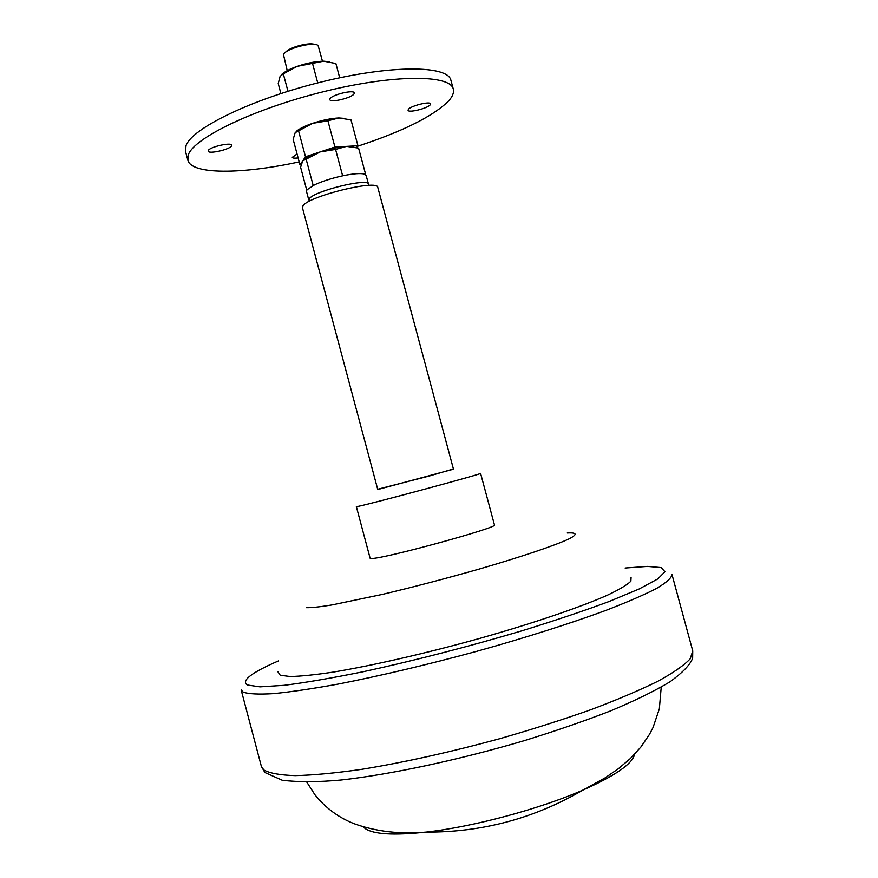 <?xml version="1.0" encoding="UTF-8"?>
<svg xmlns="http://www.w3.org/2000/svg" width="878" height="878" viewBox="0 0 878 878"><rect width="100%" height="100%" fill="white"/><g stroke="black" fill="none" stroke-linecap="round" stroke-linejoin="round"><path stroke-width="1.32" d="M322.456 61.208L318.187 45.799C315.498 40.959 285.646 48.411 283.451 54.491L287.227 70.646M314.39 44.394C309.1 42.078 289.224 47.401 285.8 52.054M329.261 61.723L323.664 61.186C315.784 61.339 306.982 63.062 297.258 66.344C289.795 69 284.56 71.733 281.553 74.542M357.511 146.286C402.585 131.491 432.92 116.423 448.504 101.069C452.576 96.569 454.167 92.574 453.3 89.095L450.908 80.26C448.01 65.312 391.5 64.709 321.908 81.852C252.326 98.841 191.623 128.418 185.993 145.737L185.51 151.378L187.859 160.213C191.459 174.821 242.065 174.316 299.178 161.903M298.114 157.93C294.591 158.369 292.637 158.183 292.264 157.36L297.06 153.979M208.24 150.61C209.238 147.032 231.452 141.929 231.627 145.232L231.551 145.803C230.31 149.403 208.437 154.407 208.174 151.137L208.24 150.61M330.029 98.72C332.093 94.648 354.086 89.413 354.295 92.925L354.043 93.869C351.738 97.963 330.117 103.077 329.821 99.598L330.029 98.72M408.391 109.333C410.871 105.777 430.439 100.959 430.56 103.878L430.187 104.844C427.52 108.422 408.248 113.141 408.061 110.255L408.391 109.333M453.3 89.095C450.502 74.509 394.068 74.268 324.476 91.455C254.894 108.477 194.104 137.758 188.375 154.704L187.859 160.213M345.559 118.486L338.831 117.948C331.039 118.376 322.303 120.165 312.612 123.337L295.184 132.655L293.142 139.317L299.98 164.899L302.712 160.883L300.605 167.237L306.729 190.142M312.436 123.392C304.457 126.147 299.036 128.857 296.149 131.513M301.132 164.823L299.98 164.899M368.376 183.732L366.126 175.359L364.381 174.063C360.639 173.098 353.768 173.603 343.781 175.578L341.114 176.16C330.776 178.541 321.941 181.428 314.609 184.797L306.938 189.824L306.477 191.349L308.716 199.712M314.609 184.797L312.831 185.675M343.781 175.578L341.114 176.16M365.182 174.382L364.381 174.063M369.012 185.39L368.716 184.281C368.881 177.543 313.775 191.009 309.177 198.867L309.001 201.468M302.987 205.825L302.416 207.625L377.749 489.474L378.747 489.265L453.476 469.181L377.792 187.431C378.133 179.079 308.551 196.134 302.987 205.825M371.701 558.485L370.121 558.243L356.358 506.639L357.807 506.441C369.353 504.367 485.271 473.121 480.584 473.352L494.457 524.923C499.801 527.107 383.895 558.836 371.701 558.485M567.265 532.99C576.879 532.441 577.812 534.406 568.944 538.927C554.874 545.512 521.828 556.696 479.377 569.01C446.068 578.503 413.637 586.987 382.084 594.461L331.796 604.975C319.735 606.928 311.273 607.817 306.444 607.664M631.084 577.197L630.865 581.236C627.079 584.924 619.231 589.599 607.324 595.24C580.27 607.236 533.539 623.16 480.057 638.317C426.203 653.298 371.537 665.798 332.751 672.175C314.752 674.864 300.561 676.312 290.168 676.532L280.225 675.237L277.942 671.824M353.636 146.878L346.525 146.374L358.575 148.097L365.533 173.976M335.572 149.414L320.174 151.916L334.924 147.021L346.525 146.374L335.572 149.414L342.607 175.666M338.963 117.948L351.002 119.88L357.95 145.737L346.525 146.374C338.732 146.911 329.941 148.755 320.174 151.916L306.137 159.17L313.128 185.28M306.137 159.17L302.712 160.883L305.5 156.778L320.174 151.916C311.855 154.737 306.29 157.425 303.47 159.994M357.95 145.737L356.545 147.526M298.52 130.69L305.5 156.778M338.831 117.948L327.9 120.791L312.612 123.337M327.9 120.791L334.924 147.021M339.698 77.78L335.868 63.512L323.664 61.186L297.258 66.344L283.298 73.818L280.104 76.375L278.216 83.542L280.894 93.529M317.737 82.894L312.568 63.611M287.973 91.279L283.298 73.818M453.41 468.962L429.013 476.085L377.694 489.255M625.114 568.022L647.503 566.398L661.134 567.583L664.953 571.743L657.831 578.909L639.151 588.973L609.091 601.518C583.738 610.934 554.259 620.823 520.654 631.194C466.723 647.119 414.251 660.629 363.24 671.725C332.049 678.057 305.665 682.59 284.077 685.323L259.965 686.848L247.3 684.994C240.934 680.735 251.349 672.691 278.524 660.882M692.742 650.894L671.988 574.508C671.604 577.889 666.545 582.487 656.81 588.304C644.287 594.779 627.21 602.187 605.579 610.517C570.206 623.512 525.253 637.79 476.6 651.366C426.521 664.92 380.426 675.808 338.337 684.05C312.634 688.714 291.035 691.908 273.552 693.631C258.747 694.509 248.65 694.026 243.261 692.171L241.165 689.943L261.392 766.483L264.904 772.508L282.255 780.257C298.619 782.221 318.297 782.133 341.301 779.993C391.094 774.418 458.865 759.909 523.529 740.878C555.225 731.111 584.265 721.101 610.649 710.862C634.816 700.754 654.615 691.052 670.046 681.778C682.799 672.482 690.338 664.602 692.643 658.149L692.742 650.894L690.229 658.785C684.269 665.217 673.514 672.68 657.984 681.207C639.733 690.207 617.41 699.689 591.015 709.644C562.71 719.664 532.375 729.322 500.01 738.628C449.865 752.259 403.54 762.532 361.045 769.435C335.034 773.123 313.106 775.186 295.249 775.614C280.071 775.142 269.59 773.255 263.806 769.951L261.392 766.483M634.618 754.246C632.544 763.75 615.313 775.691 582.937 790.079C539.685 809.022 473.001 826.889 426.082 832.103C393.75 835.593 373.424 834.374 365.094 828.47L363.404 826.911M661.233 687.134L659.345 708.875L653.056 727.478L649.49 734.359L640.808 747.123L630.338 758.537L618.375 768.722L605.096 777.864L582.937 790.079C534.482 818.384 482.198 832.399 426.082 832.103L426.082 832.103C399.962 834.374 375.993 831.576 354.163 823.718C338.612 817.616 325.519 807.958 314.906 794.733L306.795 782.111"/></g></svg>
